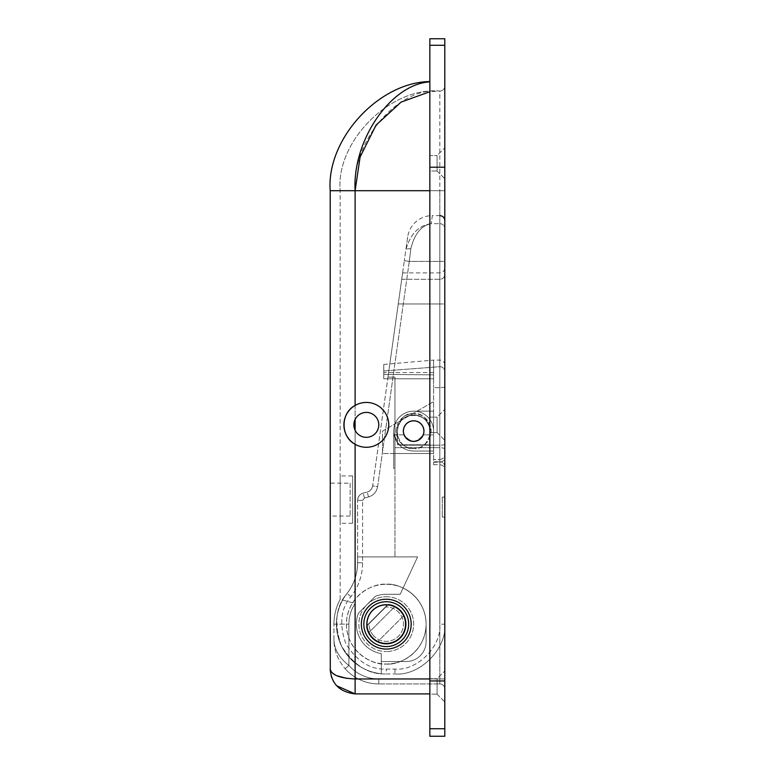 <?xml version="1.0" encoding="UTF-8"?>
<svg xmlns="http://www.w3.org/2000/svg" width="775" height="775" viewBox="0 0 775 775"><rect width="100%" height="100%" fill="white"/><g stroke="black" fill="none" stroke-linecap="round" stroke-linejoin="round"><path stroke-width="0.58" stroke-dasharray="3.88 2.91" d="M355.115 444.278A22.417 22.417 0 0 0 388.75 424.865A22.417 22.417 0 0 0 355.115 405.451M350.135 483.154L350.135 516.043L350.135 483.154L330.208 483.154L330.208 516.043L330.208 483.154M350.135 516.043L330.208 516.043M352.625 475.937L352.625 523.261L352.625 475.937L340.167 475.937L340.167 523.261L340.167 475.937M352.625 523.261L340.167 523.261M386.25 649.062A24.907 24.907 0 0 1 361.344 624.156A24.907 24.907 0 0 1 386.25 599.24A24.907 24.907 0 0 1 411.167 624.156A24.907 24.907 0 0 1 386.25 649.062A24.907 24.907 0 0 1 361.344 624.156A24.907 24.907 0 0 1 386.25 599.24A24.907 24.907 0 0 1 411.167 624.156A24.907 24.907 0 0 1 386.25 649.062A24.907 24.907 0 0 1 361.344 624.156A24.907 24.907 0 0 1 386.25 599.24A24.907 24.907 0 0 1 411.167 624.156A24.907 24.907 0 0 1 386.25 649.062M437.071 694.148L444.792 701.869L444.792 670.985L444.792 701.869L444.792 670.985L444.792 701.869L437.071 694.148L437.071 678.706L444.792 670.985L437.071 678.706L437.071 694.148L437.071 678.706L437.071 694.148L429.844 694.148L429.844 678.706L437.071 678.706L429.844 678.706L429.844 694.148L437.071 694.148M429.844 694.148L429.844 678.706L429.844 694.148M437.071 432.586L444.792 440.307L444.792 409.423L444.792 440.307L444.792 409.423L444.792 440.307L437.071 432.586L437.071 417.144L444.792 409.423L437.071 417.144L437.071 432.586L437.071 417.144L437.071 432.586L429.844 432.586L429.844 417.144L437.071 417.144L429.844 417.144L429.844 432.586L437.071 432.586M429.844 432.586L429.844 417.144L429.844 432.586M437.071 171.023L444.792 178.744L444.792 147.86L444.792 178.744L444.792 147.86L444.792 178.744L437.071 171.023L437.071 155.581L444.792 147.86L437.071 155.581L437.071 171.023L437.071 155.581L437.071 171.023L429.844 171.023L429.844 155.581L437.071 155.581L429.844 155.581L429.844 171.023L437.071 171.023M429.844 171.023L429.844 155.581L429.844 171.023M355.115 430.299L355.115 603.493A37.365 37.365 0 0 0 348.886 624.156L348.886 665.463L345.156 668.757A44.843 44.843 0 0 0 378.781 683.938L378.781 678.958L439.812 678.958L439.812 190.708L439.812 678.958L378.781 678.958A39.854 39.854 0 0 1 348.886 665.463C339.043 657.781 334.064 648.995 333.938 639.094C334.064 648.995 339.043 657.781 348.886 665.463A39.854 39.854 0 0 0 378.781 678.958L378.781 683.938L439.812 683.938L378.781 683.938A44.843 44.843 0 0 1 345.156 668.757L348.886 665.463L348.886 624.156A37.365 37.365 0 0 1 355.115 603.493L340.167 599.395A52.312 52.312 0 0 0 333.938 624.156A52.312 52.312 0 0 1 340.167 599.395A52.312 52.312 0 0 0 333.938 624.156L333.938 639.094C333.87 649.818 337.6 659.709 345.156 668.757C337.6 659.709 333.87 649.818 333.938 639.094L333.938 624.156A52.312 52.312 0 0 1 340.167 599.395L340.167 190.708L340.167 599.395L355.115 603.493L355.115 430.299A12.458 12.458 0 0 0 378.781 424.865A12.458 12.458 0 0 0 355.115 419.44L355.115 190.708C351.327 141.408 397.904 86.606 439.812 91.062L429.844 91.75M429.844 190.708L429.844 693.906L429.844 190.708L355.115 190.708L444.792 190.708L439.812 190.708L439.812 91.062A4.979 4.979 0 0 0 444.792 86.083L444.792 678.958L444.792 86.083A4.979 4.979 0 0 1 439.812 91.062C390.513 86.606 335.711 141.408 340.167 190.708C335.711 141.408 390.513 86.606 439.812 91.062L439.812 190.708L330.208 190.708L330.286 669.803M444.792 678.958L444.792 688.917L444.792 678.958L439.812 678.958L439.812 683.938A4.979 4.979 0 0 1 444.792 688.917A4.979 4.979 0 0 0 439.812 683.938L439.812 678.958L444.792 678.958M444.792 736.25L444.792 38.75M429.844 736.25L429.844 38.75M346.88 678.396L355.115 678.958L355.115 190.708C352.267 140.411 390.92 84.107 429.844 81.859M429.844 678.958L355.115 678.958L355.115 693.906L429.844 693.906M331.196 671.78L331.933 672.642M335.565 675.161L336.699 675.703M330.286 671.014L331.206 675.974M331.855 677.902L333.163 680.77M334.17 682.465L335.091 683.802M336.05 685.023L336.718 685.788M444.792 504.583L444.792 485.024L444.792 504.583M444.792 260.632L444.792 220.594L444.792 260.632M444.792 303.974L444.792 449.132L444.792 303.974L439.812 303.965L439.812 279.271L439.812 447.688L394.969 447.688L394.969 377.134L394.969 468.458L393.729 468.458L393.729 431.094A19.927 19.927 0 0 1 413.656 411.167A19.927 19.927 0 0 1 433.583 431.094L433.583 464.719L433.583 401.615L382.521 431.094L382.521 453.511L433.583 453.511L433.583 401.615L382.521 431.094L382.521 453.511L433.583 453.511L433.583 431.094A19.927 19.927 0 0 0 413.656 411.167A19.927 19.927 0 0 0 394.088 434.872L399.551 445.179L394.088 434.872L404.298 434.872C410.537 443.126 416.776 443.126 423.014 434.872C416.776 443.126 410.537 443.126 404.298 434.872A10.085 10.085 0 0 1 403.572 431.094A10.085 10.085 0 0 0 413.656 441.178A10.085 10.085 0 0 0 423.741 431.094A10.085 10.085 0 0 0 413.656 421.009A10.085 10.085 0 0 0 403.572 431.094A10.085 10.085 0 0 0 413.656 441.178A10.085 10.085 0 0 0 423.741 431.094A10.085 10.085 0 0 0 413.656 421.009A10.085 10.085 0 0 0 403.572 431.094A10.085 10.085 0 0 0 413.656 441.178A10.085 10.085 0 0 0 423.741 431.094A10.085 10.085 0 0 0 413.656 421.009A10.085 10.085 0 0 0 403.572 431.094A10.085 10.085 0 0 0 413.656 441.178A10.085 10.085 0 0 0 423.741 431.094A10.085 10.085 0 0 0 413.656 421.009A10.085 10.085 0 0 0 404.298 434.872L394.088 434.872A19.927 19.927 0 0 1 413.656 411.167A19.927 19.927 0 0 0 393.729 431.094A19.927 19.927 0 0 0 413.656 451.021C408.163 450.934 403.455 448.987 399.551 445.179C403.426 448.977 408.125 450.924 413.656 451.021L433.583 451.021L433.583 411.167L413.656 411.167A19.927 19.927 0 0 0 393.729 431.094A19.927 19.927 0 0 0 413.656 451.021L433.583 451.021L433.583 411.167L413.656 411.167A19.927 19.927 0 0 0 393.729 431.094L393.729 468.458L394.969 468.458L394.969 453.511L433.583 453.511L394.969 453.511L433.583 453.511L394.969 453.511L394.969 447.688L439.812 447.688L439.812 303.955L444.792 303.974M413.656 421.125A9.968 9.968 0 0 1 423.625 431.094A9.968 9.968 0 0 1 413.656 441.062A9.968 9.968 0 0 0 423.625 431.094A9.968 9.968 0 0 0 413.656 421.125A9.968 9.968 0 0 0 403.688 431.094A9.968 9.968 0 0 0 413.656 441.062A9.968 9.968 0 0 0 423.625 431.094A9.968 9.968 0 0 0 413.656 421.125A9.968 9.968 0 0 0 403.688 431.094A9.968 9.968 0 0 0 413.656 441.062A9.968 9.968 0 0 0 423.625 431.094A9.968 9.968 0 0 0 413.656 421.125A9.968 9.968 0 0 0 403.688 431.094A9.968 9.968 0 0 0 413.656 441.062A9.968 9.968 0 0 1 403.688 431.094A9.968 9.968 0 0 1 413.656 421.125M413.656 441.682A10.588 10.588 0 0 0 424.245 431.094A10.588 10.588 0 0 0 413.656 420.505A10.588 10.588 0 0 0 403.068 431.094A10.588 10.588 0 0 0 413.656 441.682A10.588 10.588 0 0 0 424.245 431.094A10.588 10.588 0 0 0 413.656 420.505A10.588 10.588 0 0 0 403.068 431.094A10.588 10.588 0 0 0 413.656 441.682A10.588 10.588 0 0 0 424.245 431.094A10.588 10.588 0 0 0 413.656 420.505A10.588 10.588 0 0 0 403.068 431.094A10.588 10.588 0 0 0 413.656 441.682A10.588 10.588 0 0 0 424.245 431.094A10.588 10.588 0 0 0 413.656 420.505A10.588 10.588 0 0 0 403.068 431.094A10.588 10.588 0 0 0 413.656 441.682M413.656 448.531A17.438 17.438 0 0 1 396.219 431.094A17.438 17.438 0 0 1 413.656 413.656C405.412 412.668 399.6 418.481 396.219 431.094C399.6 443.707 405.412 449.519 413.656 448.531A17.438 17.438 0 0 1 396.219 431.094A17.438 17.438 0 0 1 413.656 413.656C405.412 412.668 399.6 418.481 396.219 431.094C399.6 443.707 405.412 449.519 413.656 448.531C421.9 449.519 427.713 443.707 431.094 431.094C427.713 418.481 421.9 412.668 413.656 413.656A17.438 17.438 0 0 1 431.094 431.094A17.438 17.438 0 0 1 413.656 448.531C421.9 449.519 427.713 443.707 431.094 431.094C427.713 418.481 421.9 412.668 413.656 413.656A17.438 17.438 0 0 1 431.094 431.094A17.438 17.438 0 0 1 413.656 448.531M397.468 431.094C398.311 421.377 403.707 415.981 413.656 414.906C423.596 415.972 429.001 421.368 429.844 431.094L429.844 444.782L397.468 444.782L397.468 431.094A16.188 16.188 0 0 1 413.656 414.906A16.188 16.188 0 0 1 429.844 431.094L429.844 444.782L397.468 444.782L397.468 431.094C396.161 410.324 431.113 410.256 429.844 431.094L429.844 444.782L429.844 431.094A16.188 16.188 0 0 0 413.656 414.906A16.188 16.188 0 0 0 397.468 431.094L397.468 444.782L397.468 431.094M386.25 596.75A27.406 27.406 0 0 1 413.656 624.156A27.406 27.406 0 0 1 386.25 651.552A27.406 27.406 0 0 0 413.656 624.156A27.406 27.406 0 0 0 366.875 604.771L358.428 613.219A29.896 29.896 0 0 0 381.271 653.625L381.271 661.521L406.187 661.521L381.271 661.521L381.271 653.625L381.271 673.727A49.823 49.823 0 0 1 347.016 593.447C335.594 606.893 333.744 624.398 341.465 645.972C353.691 665.347 368.629 674.676 386.25 673.969C368.629 674.676 353.691 665.347 341.465 645.972C333.744 624.398 335.594 606.893 347.016 593.447A49.823 49.823 0 0 0 357.604 562.737L357.604 500.35L357.604 562.737L357.604 556.896L394.969 556.896L394.969 377.134L394.969 556.896L357.604 556.896L417.618 556.896L400.191 594.26L386.25 594.26A29.896 29.896 0 0 0 375.323 596.324L366.875 604.771A27.406 27.406 0 0 0 386.25 651.552A27.406 27.406 0 0 1 366.875 604.771L358.428 613.219A29.896 29.896 0 0 0 381.271 653.625L381.271 673.727A49.823 49.823 0 0 1 347.016 593.447C353.962 584.389 357.498 574.149 357.604 562.737L357.604 556.896L417.618 556.896L400.191 594.26L386.25 594.26A29.896 29.896 0 0 0 375.323 596.324L366.875 604.771A27.406 27.406 0 0 1 386.25 596.75M386.25 601.729A22.417 22.417 0 0 0 363.833 624.156A22.417 22.417 0 0 0 386.25 646.573A22.417 22.417 0 0 1 363.833 624.156A22.417 22.417 0 0 1 386.25 601.729A22.417 22.417 0 0 1 408.677 624.156A22.417 22.417 0 0 1 386.25 646.573A22.417 22.417 0 0 1 363.833 624.156A22.417 22.417 0 0 1 386.25 601.729A22.417 22.417 0 0 1 408.677 624.156A22.417 22.417 0 0 1 386.25 646.573A22.417 22.417 0 0 0 408.677 624.156A22.417 22.417 0 0 0 386.25 601.729M386.25 584.292A39.854 39.854 0 0 1 426.114 624.156A39.854 39.854 0 0 1 386.25 664.01C397.914 665.609 425.572 653.654 426.114 624.156C425.572 594.648 397.914 582.693 386.25 584.292C397.914 582.693 425.572 594.648 426.114 624.156C425.572 653.654 397.914 665.609 386.25 664.01C374.596 665.609 346.938 653.654 346.396 624.156C346.938 594.648 374.596 582.693 386.25 584.292A39.854 39.854 0 0 1 426.114 624.156A39.854 39.854 0 0 1 386.25 664.01A39.854 39.854 0 0 1 346.396 624.156A39.854 39.854 0 0 1 386.25 584.292C374.596 582.693 346.938 594.648 346.396 624.156C346.938 653.654 374.596 665.609 386.25 664.01A39.854 39.854 0 0 1 346.396 624.156A39.854 39.854 0 0 1 386.25 584.292M398.253 303.955L401.721 279.271C402.913 270.795 402.913 270.795 401.721 279.271C402.913 270.795 402.913 270.795 401.721 279.271L387.965 377.134L398.253 303.955L439.812 303.965L398.253 303.965M407.65 237.063L405.877 249.724L407.65 237.063A24.907 24.907 0 0 1 432.324 215.615L431.229 223.675L432.324 215.615L439.812 215.615L439.812 223.675L439.812 215.615M431.229 223.675C418.733 225.36 410.285 234.05 405.877 249.724L404.347 260.623L405.877 249.724C410.285 234.05 418.733 225.36 431.229 223.675C421.28 225.515 414.47 233.914 410.808 248.852L409.278 261.417L410.808 248.852C414.47 233.914 421.28 225.515 431.229 223.675L439.812 223.675L431.229 223.675M444.792 624.156L444.792 261.311L444.792 624.156C447.02 648.801 419.624 676.197 394.969 673.969C419.624 676.197 447.02 648.801 444.792 624.156L439.812 624.253C441.818 646.437 417.153 671.102 394.969 669.096L386.25 669.096C370.392 669.736 356.955 661.337 345.941 643.899C338.995 624.485 340.661 608.724 350.939 596.624C358.583 586.656 362.468 575.399 362.593 562.844L362.593 500.456L357.604 500.35A7.469 7.469 0 0 1 363.146 493.132L367.224 492.038L363.146 493.132A7.469 7.469 0 0 0 357.604 500.35C357.847 496.707 359.697 494.305 363.146 493.132C359.697 494.305 357.847 496.707 357.604 500.35L362.593 500.456L364.434 498.044L368.512 496.959C373.589 495.332 376.621 491.892 377.619 486.661L372.688 485.857L404.347 260.623L372.688 485.857A7.469 7.469 0 0 1 367.224 492.038A7.469 7.469 0 0 0 372.688 485.857C372.087 489.006 370.266 491.059 367.224 492.038C370.266 491.059 372.087 489.006 372.688 485.857L377.619 486.661L409.278 261.417L404.347 260.623L409.278 261.417L439.812 261.417L439.812 260.632L439.812 261.417L444.792 261.311L439.812 261.417L439.812 624.253L439.812 261.417L409.278 261.417L377.619 486.661C376.621 491.892 373.589 495.332 368.512 496.959L364.434 498.044L362.593 500.456L362.593 562.844C362.468 575.399 358.583 586.656 350.939 596.624C340.661 608.724 338.995 624.485 345.941 643.899C356.955 661.337 370.392 669.736 386.25 669.096L394.969 669.096C417.153 671.102 441.818 646.437 439.812 624.253L444.792 624.156M444.792 449.132L444.792 469.708L444.792 449.132A4.979 1.443 0 0 0 439.812 447.688L439.812 461.803L433.583 461.803L439.812 461.803L439.812 464.719L439.812 447.688A4.979 1.443 -0 0 1 444.792 449.132M394.969 377.134L387.965 377.134L394.969 377.134M403.097 588.031L400.191 594.26L386.25 594.26A29.896 29.896 0 0 0 375.323 596.324L358.428 613.219A29.896 29.896 0 0 0 381.271 653.625A29.896 29.896 0 0 1 358.428 613.219L375.323 596.324A29.896 29.896 0 0 1 386.25 594.26L400.191 594.26L403.097 588.031A39.854 39.854 0 0 1 426.114 624.156L426.114 641.593A19.927 19.927 0 0 1 406.187 661.521A19.927 19.927 0 0 0 426.114 641.593L426.114 624.156A39.854 39.854 0 0 0 403.097 588.031M386.25 673.969L394.969 673.969L386.25 673.969L386.25 669.096L386.25 673.969M388.13 604.316A19.927 19.927 0 0 1 406.177 624.776A19.927 19.927 0 0 1 386.88 644.073A19.927 19.927 0 0 1 366.41 626.026L388.13 604.316L366.41 626.026A19.927 19.927 0 0 0 386.88 644.073A19.927 19.927 0 0 0 406.177 624.776A19.927 19.927 0 0 0 388.13 604.316A19.927 19.927 0 0 1 406.177 624.776A19.927 19.927 0 0 1 386.88 644.073A19.927 19.927 0 0 1 366.41 626.026L388.13 604.316A19.927 19.927 0 0 1 406.177 624.776A19.927 19.927 0 0 1 386.88 644.073A19.927 19.927 0 0 1 366.41 626.026L388.13 604.316M357.604 562.737A49.823 49.823 0 0 1 347.016 593.447C353.962 584.389 357.498 574.149 357.604 562.737L362.593 562.844L357.604 562.737M410.808 248.852A4.979 1.56 -172 0 0 405.877 249.724A4.979 1.56 8 0 1 410.808 248.852M444.792 517.032L444.792 497.104L444.792 517.032L442.302 517.032L444.792 517.032M442.302 497.104L442.302 517.032L442.302 497.104L444.792 497.104L442.302 497.104M383.761 372.552L383.761 378.781L433.583 378.781L433.583 372.552L433.583 378.781L383.761 378.781L433.583 378.781L433.583 360.094L433.583 374.858L383.761 374.383L383.761 364.453L383.761 374.383L433.583 374.858L433.583 378.781L383.761 378.781L383.761 372.552L433.583 372.552M383.761 374.383L383.761 378.781L383.761 374.383M383.761 364.453L433.583 360.094L433.583 387.626L433.583 360.094L439.812 360.094A4.979 4.979 0 0 1 444.792 365.083L444.792 371.613L444.792 365.083M423.014 434.872A10.085 10.085 0 0 0 413.656 421.009A10.085 10.085 0 0 0 403.572 431.094A10.085 10.085 0 0 1 413.656 421.009A10.085 10.085 0 0 1 423.014 434.872L433.583 434.872L433.583 411.167L413.656 411.167L433.583 411.167L433.583 434.872L433.583 387.626L433.583 434.872L423.014 434.872M444.792 454.46L444.792 371.613L444.792 454.46A4.979 4.97 180 0 1 439.812 459.43L439.812 462.229L439.812 459.43L433.583 459.43L439.812 459.43L439.812 387.626L433.583 387.626L439.812 387.626L439.812 445.179L399.551 445.179L439.812 445.179L439.812 459.43A4.979 4.97 0 0 0 444.792 454.46M413.656 451.021L433.583 451.021L413.656 451.021M374.102 636.304A17.186 17.186 0 0 1 369.074 623.72L366.672 626.123A19.675 19.675 0 0 0 400.171 638.067A19.675 19.675 0 0 0 400.171 610.235L394.93 606.486L368.59 632.826L372.339 638.067L377.58 641.816L372.339 638.067A19.675 19.675 0 0 1 372.339 610.235A19.675 19.675 0 0 1 400.171 610.235A19.675 19.675 0 0 0 388.217 604.568L366.672 626.123A19.675 19.675 0 0 1 388.217 604.568L385.824 606.97A17.186 17.186 0 0 1 398.408 636.304A17.186 17.186 0 0 1 374.102 636.304A17.186 17.186 0 0 0 398.408 636.304A17.186 17.186 0 0 0 385.824 606.97L388.217 604.568A19.675 19.675 0 0 1 400.171 638.067A19.675 19.675 0 0 1 372.339 638.067A19.675 19.675 0 0 1 372.339 610.235A19.675 19.675 0 0 1 400.171 610.235L403.92 615.476L377.58 641.816L403.92 615.476L400.171 610.235A19.675 19.675 0 0 1 400.171 638.067A19.675 19.675 0 0 1 372.339 638.067A19.675 19.675 0 0 1 372.339 610.235A19.675 19.675 0 0 1 400.171 610.235A19.675 19.675 0 0 1 400.171 638.067A19.675 19.675 0 0 1 372.339 638.067L368.59 632.826L394.93 606.486L400.171 610.235A19.675 19.675 0 0 1 400.171 638.067A19.675 19.675 0 0 1 372.339 638.067L368.59 632.826L372.339 638.067A19.675 19.675 0 0 1 366.672 626.123L388.217 604.568A19.675 19.675 0 0 0 366.672 626.123L369.074 623.72A17.186 17.186 0 0 0 374.102 636.304M372.601 637.806A19.307 19.307 0 0 1 372.601 610.497A19.307 19.307 0 0 1 399.91 610.497A19.307 19.307 0 0 1 399.91 637.806A19.307 19.307 0 0 1 372.601 637.806A19.307 19.307 0 0 1 372.601 610.497A19.307 19.307 0 0 1 399.91 610.497A19.307 19.307 0 0 1 399.91 637.806A19.307 19.307 0 0 1 372.601 637.806A19.307 19.307 0 0 1 372.601 610.497A19.307 19.307 0 0 1 399.91 610.497A19.307 19.307 0 0 1 399.91 637.806A19.307 19.307 0 0 1 372.601 637.806A19.307 19.307 0 0 0 399.91 637.806A19.307 19.307 0 0 0 399.91 610.497A19.307 19.307 0 0 0 372.601 610.497A19.307 19.307 0 0 0 372.601 637.806A19.307 19.307 0 0 0 399.91 637.806A19.307 19.307 0 0 0 399.91 610.497A19.307 19.307 0 0 0 372.601 610.497A19.307 19.307 0 0 0 372.601 637.806A19.307 19.307 0 0 0 399.91 637.806A19.307 19.307 0 0 0 399.91 610.497A19.307 19.307 0 0 0 372.601 610.497A19.307 19.307 0 0 0 372.601 637.806A19.307 19.307 0 0 0 399.91 637.806A19.307 19.307 0 0 0 399.91 610.497A19.307 19.307 0 0 0 372.601 610.497A19.307 19.307 0 0 0 372.601 637.806M370.402 640.005A22.417 22.417 0 0 1 370.402 608.298A22.417 22.417 0 0 1 402.109 608.298A22.417 22.417 0 0 1 402.109 640.005A22.417 22.417 0 0 1 370.402 640.005A22.417 22.417 0 0 0 402.109 640.005A22.417 22.417 0 0 0 402.109 608.298A22.417 22.417 0 0 0 370.402 608.298A22.417 22.417 0 0 0 370.402 640.005A22.417 22.417 0 0 0 402.109 640.005A22.417 22.417 0 0 0 402.109 608.298A22.417 22.417 0 0 0 370.402 608.298A22.417 22.417 0 0 0 370.402 640.005M394.93 606.486L400.171 610.235L403.92 615.476L400.171 610.235A19.675 19.675 0 0 0 372.339 610.235A19.675 19.675 0 0 0 372.339 638.067A19.675 19.675 0 0 0 400.171 638.067A19.675 19.675 0 0 0 400.171 610.235A19.675 19.675 0 0 0 372.339 610.235A19.675 19.675 0 0 0 372.339 638.067L377.58 641.816L372.339 638.067A19.675 19.675 0 0 0 400.171 638.067A19.675 19.675 0 0 0 400.171 610.235A19.675 19.675 0 0 0 372.339 610.235A19.675 19.675 0 0 0 372.339 638.067A19.675 19.675 0 0 0 400.171 638.067A19.675 19.675 0 0 0 400.171 610.235L394.93 606.486M355.115 190.708L340.167 190.708L355.115 190.708L355.115 419.44M429.844 45.279L444.792 45.279M429.844 167.206L444.792 167.206M429.844 680.944L444.792 680.944M429.844 728.732L444.792 728.732M444.792 86.083A4.979 4.979 0 0 1 439.812 91.062M439.812 683.938A4.979 4.979 0 0 1 444.792 688.917M378.781 683.938A44.843 44.843 0 0 1 345.156 668.757A44.843 44.843 0 0 0 378.781 683.938M333.938 624.156L348.886 624.156L333.938 624.156M401.721 279.271L439.812 279.271L439.812 272.907L439.812 279.271A4.979 4.941 -0 0 0 444.792 274.34A4.979 4.941 180 0 1 439.812 279.271L401.721 279.271M439.812 260.632L439.812 223.675L439.812 260.632M444.792 466.773A4.979 4.97 180 0 0 439.812 461.803A4.979 4.97 -0 0 1 444.792 466.773M368.512 496.959L367.224 492.038L368.512 496.959M364.434 498.044L363.146 493.132L364.434 498.044M350.939 596.624L347.016 593.447L350.939 596.624M394.969 669.096L394.969 673.969L394.969 669.096M439.812 223.675A4.979 4.931 0 0 1 444.792 228.596A4.979 4.931 180 0 0 439.812 223.675M383.761 370.993L439.812 366.691A4.979 4.912 180 0 1 444.792 371.613A4.979 4.912 0 0 0 439.812 366.691L383.761 370.993M439.812 360.094L439.812 366.691L439.812 360.094M439.812 366.691L439.812 387.626L439.812 366.691M444.792 387.306L439.812 387.626L444.792 387.306M444.792 444.278A4.979 0.891 180 0 1 439.812 445.179A4.979 0.891 180 0 0 444.792 444.278M444.792 524.132L444.792 523.638M433.583 464.719L439.812 464.719C442.835 465.019 444.501 466.676 444.792 469.708M402.613 272.907L439.812 272.907C442.835 272.616 444.501 270.959 444.792 267.927M444.792 485.528L444.792 485.024M433.583 462.229L439.812 462.229C442.835 461.939 444.501 460.272 444.792 457.25"/><path stroke-width="1.16" d="M429.844 91.75L401.082 102.097L376.02 125.162L360.094 157.034L355.115 190.708L355.115 405.451A22.417 22.417 0 0 0 366.323 447.282A22.417 22.417 0 0 0 388.75 424.865A22.417 22.417 0 0 0 355.115 405.451C340.399 413.065 340.341 436.616 355.115 444.278L355.115 678.958L429.844 678.958M386.25 649.062A24.907 24.907 0 0 1 361.344 624.156A24.907 24.907 0 0 1 386.25 599.24A24.907 24.907 0 0 1 411.167 624.156A24.907 24.907 0 0 1 386.25 649.062M429.844 728.732L429.844 736.25L444.792 736.25L444.792 38.75L429.844 38.75L429.844 728.732L444.792 728.732M355.115 430.299C353.458 426.686 353.458 423.063 355.115 419.44L355.115 430.299M366.323 437.323A12.458 12.458 0 0 1 353.875 424.865A12.458 12.458 0 0 1 366.323 412.407A12.458 12.458 0 0 1 378.781 424.865A12.458 12.458 0 0 1 366.323 437.323M330.286 671.014L330.208 190.708C326.256 139.519 378.51 82.276 429.844 81.549C378.51 82.276 326.256 139.519 330.208 190.708L355.115 190.708C352.267 140.411 390.92 84.107 429.844 81.859M429.844 693.906L355.115 693.906L336.718 685.788M330.286 669.803L330.644 670.859M330.673 670.917L331.196 671.78M331.933 672.642L335.565 675.161M336.699 675.703L346.88 678.396M331.206 675.974L331.855 677.902M333.163 680.77L334.17 682.465M335.091 683.802L336.05 685.023M330.208 668.99C331.264 683.715 339.576 692.027 355.115 693.906L355.115 678.958C339.576 678.202 331.274 674.889 330.208 668.99M386.25 601.729A22.417 22.417 0 0 0 363.833 624.156A22.417 22.417 0 0 0 386.25 646.573A22.417 22.417 0 0 0 408.677 624.156A22.417 22.417 0 0 0 386.25 601.729M372.601 637.806A19.307 19.307 0 0 1 372.601 610.497A19.307 19.307 0 0 1 399.91 610.497A19.307 19.307 0 0 1 399.91 637.806A19.307 19.307 0 0 1 372.601 637.806M370.402 640.005A22.417 22.417 0 0 1 370.402 608.298A22.417 22.417 0 0 1 402.109 608.298A22.417 22.417 0 0 1 402.109 640.005A22.417 22.417 0 0 1 370.402 640.005M429.844 45.279L444.792 45.279M429.844 167.206L444.792 167.206M429.844 680.944L444.792 680.944M429.844 190.708L355.115 190.708M439.812 215.615C442.835 215.915 444.501 217.572 444.792 220.594"/></g></svg>
